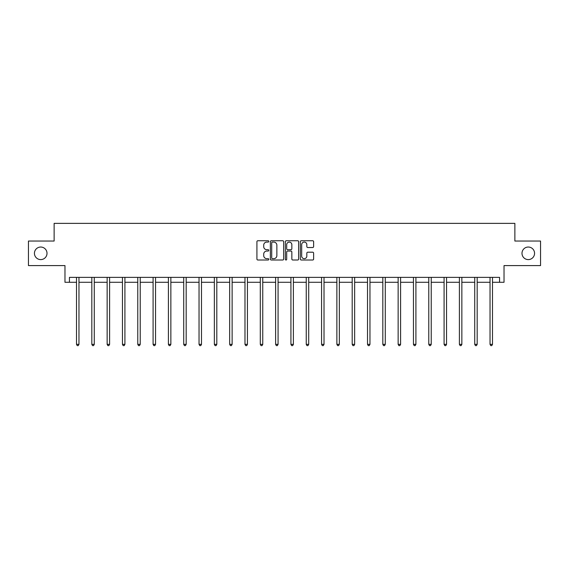 <?xml version="1.0" encoding="UTF-8"?>
<svg xmlns="http://www.w3.org/2000/svg" width="569" height="569" viewBox="0 0 569 569"><rect width="100%" height="100%" fill="white"/><g stroke="black" fill="none" stroke-linecap="round" stroke-linejoin="round"><path stroke-width="0.85" d="M521.993 253.319A6.28 6.28 0 0 0 528.281 259.599A6.28 6.28 0 0 0 534.561 253.319A6.28 6.28 0 0 0 528.281 247.038A6.28 6.28 0 0 0 521.993 253.319M34.439 253.319A6.28 6.28 0 0 0 40.719 259.599A6.28 6.28 0 0 0 47.007 253.319A6.28 6.28 0 0 0 40.719 247.038A6.28 6.28 0 0 0 34.439 253.319M268.788 241.412A0.676 0.676 0 0 0 268.12 240.737L257.878 240.737A0.96 0.96 0 0 0 256.918 241.697L256.918 259.044A0.96 0.96 0 0 0 257.878 260.012L268.12 260.012A0.676 0.676 0 0 0 268.788 259.336A0.676 0.676 0 0 0 268.12 258.66L266.79 258.66A3.087 3.087 0 0 1 263.71 255.573L263.71 254.13A3.087 3.087 0 0 1 266.79 251.05L268.12 251.05A0.676 0.676 0 0 0 268.788 250.374A0.676 0.676 0 0 0 268.12 249.699L266.79 249.699A3.087 3.087 0 0 1 263.71 246.612L263.71 245.168A3.087 3.087 0 0 1 266.79 242.088L268.12 242.088A0.676 0.676 0 0 0 268.788 241.412M69.439 282.281L69.439 277.373L499.561 277.373L499.561 282.281L504.027 282.281L504.027 265.588L540.55 265.588L540.55 241.043L514.874 241.043L514.874 223.375L54.126 223.375L54.126 241.043L28.45 241.043L28.45 265.588L64.973 265.588L64.973 282.281L76.509 282.281M312.666 247.529A0.96 0.96 0 0 0 313.626 246.569L313.626 241.697A0.96 0.96 0 0 0 312.666 240.737L301.293 240.737A0.96 0.96 0 0 0 300.325 241.697L300.325 259.044A0.96 0.96 0 0 0 301.293 260.012L312.666 260.012A0.96 0.96 0 0 0 313.626 259.044L313.626 253.169A0.96 0.96 0 0 0 312.666 252.202L307.801 252.202A0.96 0.96 0 0 0 306.833 253.169L306.833 256.086A2.575 2.575 0 0 1 304.259 258.66A2.575 2.575 0 0 1 301.677 256.086L301.677 244.663A2.575 2.575 0 0 1 304.259 242.088A2.575 2.575 0 0 1 306.833 244.663L306.833 246.569A0.96 0.96 0 0 0 307.801 247.529L312.666 247.529M283.654 241.697A0.96 0.96 0 0 0 282.693 240.737L271.321 240.737A0.96 0.96 0 0 0 270.36 241.697L270.36 259.044A0.96 0.96 0 0 0 271.321 260.012L282.693 260.012A0.96 0.96 0 0 0 283.654 259.044L283.654 241.697M286.307 240.737L297.679 240.737A0.96 0.96 0 0 1 298.64 241.697L298.64 259.044A0.96 0.96 0 0 1 297.679 260.012L292.815 260.012A0.96 0.96 0 0 1 291.847 259.044L291.847 252.01A0.96 0.96 0 0 0 290.887 251.05L287.658 251.05A0.96 0.96 0 0 0 286.691 252.01L286.691 259.336A0.676 0.676 0 0 1 286.015 260.012A0.676 0.676 0 0 1 285.346 259.336L285.346 241.697A0.96 0.96 0 0 1 286.307 240.737M78.963 282.281L91.822 282.281M94.276 282.281L107.143 282.281M109.597 282.281L122.456 282.281M124.91 282.281L137.769 282.281M140.223 282.281L153.089 282.281M155.543 282.281L168.403 282.281M170.856 282.281L183.723 282.281M186.177 282.281L199.036 282.281M201.49 282.281L214.349 282.281M216.803 282.281L229.67 282.281M232.124 282.281L244.983 282.281M247.437 282.281L260.296 282.281M262.75 282.281L275.616 282.281M278.07 282.281L290.93 282.281M293.384 282.281L306.25 282.281M308.704 282.281L321.563 282.281M324.017 282.281L336.876 282.281M339.33 282.281L352.197 282.281M354.651 282.281L367.51 282.281M369.964 282.281L382.823 282.281M385.277 282.281L398.144 282.281M400.597 282.281L413.457 282.281M415.911 282.281L428.777 282.281M431.231 282.281L444.09 282.281M446.544 282.281L459.403 282.281M461.857 282.281L474.724 282.281M477.178 282.281L490.037 282.281M492.491 282.281L499.561 282.281M272.38 242.088A0.676 0.676 0 0 0 271.705 242.757L271.705 257.985A0.676 0.676 0 0 0 272.38 258.66L273.781 258.66A3.087 3.087 0 0 0 276.861 255.573L276.861 245.168A3.087 3.087 0 0 0 273.781 242.088L272.38 242.088M291.847 244.713A2.575 2.575 0 0 0 289.272 242.131A2.575 2.575 0 0 0 286.691 244.713L286.691 248.738A0.96 0.96 0 0 0 287.658 249.699L290.887 249.699A0.96 0.96 0 0 0 291.847 248.738L291.847 244.713M79.091 277.373L79.034 277.516A0.982 0.982 0 0 0 78.963 277.885L78.963 344.352L76.509 344.352L76.509 277.885A0.982 0.982 0 0 0 76.438 277.516L76.381 277.373M78.963 344.352L78.223 345.625L77.242 345.625L76.509 344.352M94.404 277.373L94.347 277.516A0.982 0.982 0 0 0 94.276 277.885L94.276 344.352L91.822 344.352L91.822 277.885A0.982 0.982 0 0 0 91.751 277.516L91.694 277.373M94.276 344.352L93.544 345.625L92.562 345.625L91.822 344.352M109.725 277.373L109.668 277.516A0.982 0.982 0 0 0 109.597 277.885L109.597 344.352L107.143 344.352L107.143 277.885A0.982 0.982 0 0 0 107.072 277.516L107.015 277.373M109.597 344.352L108.857 345.625L107.875 345.625L107.143 344.352M125.038 277.373L124.981 277.516A0.982 0.982 0 0 0 124.91 277.885L124.91 344.352L122.456 344.352L122.456 277.885A0.982 0.982 0 0 0 122.385 277.516L122.328 277.373M124.91 344.352L124.177 345.625L123.196 345.625L122.456 344.352M140.358 277.373L140.294 277.516A0.982 0.982 0 0 0 140.223 277.885L140.223 344.352L137.769 344.352L137.769 277.885A0.982 0.982 0 0 0 137.698 277.516L137.641 277.373M140.223 344.352L139.49 345.625L138.509 345.625L137.769 344.352M155.671 277.373L155.614 277.516A0.982 0.982 0 0 0 155.543 277.885L155.543 344.352L153.089 344.352L153.089 277.885A0.982 0.982 0 0 0 153.018 277.516L152.961 277.373M155.543 344.352L154.804 345.625L153.822 345.625L153.089 344.352M170.985 277.373L170.928 277.516A0.982 0.982 0 0 0 170.856 277.885L170.856 344.352L168.403 344.352L168.403 277.885A0.982 0.982 0 0 0 168.332 277.516L168.275 277.373M170.856 344.352L170.124 345.625L169.142 345.625L168.403 344.352M186.305 277.373L186.248 277.516A0.982 0.982 0 0 0 186.177 277.885L186.177 344.352L183.723 344.352L183.723 277.885A0.982 0.982 0 0 0 183.652 277.516L183.588 277.373M186.177 344.352L185.437 345.625L184.456 345.625L183.723 344.352M201.618 277.373L201.561 277.516A0.982 0.982 0 0 0 201.49 277.885L201.49 344.352L199.036 344.352L199.036 277.885A0.982 0.982 0 0 0 198.965 277.516L198.908 277.373M201.49 344.352L200.75 345.625L199.769 345.625L199.036 344.352M216.931 277.373L216.874 277.516A0.982 0.982 0 0 0 216.803 277.885L216.803 344.352L214.349 344.352L214.349 277.885A0.982 0.982 0 0 0 214.278 277.516L214.221 277.373M216.803 344.352L216.071 345.625L215.089 345.625L214.349 344.352M232.252 277.373L232.195 277.516A0.982 0.982 0 0 0 232.124 277.885L232.124 344.352L229.67 344.352L229.67 277.885A0.982 0.982 0 0 0 229.599 277.516L229.542 277.373M232.124 344.352L231.384 345.625L230.402 345.625L229.67 344.352M247.565 277.373L247.508 277.516A0.982 0.982 0 0 0 247.437 277.885L247.437 344.352L244.983 344.352L244.983 277.885A0.982 0.982 0 0 0 244.912 277.516L244.855 277.373M247.437 344.352L246.704 345.625L245.723 345.625L244.983 344.352M262.885 277.373L262.821 277.516A0.982 0.982 0 0 0 262.75 277.885L262.75 344.352L260.296 344.352L260.296 277.885A0.982 0.982 0 0 0 260.225 277.516L260.168 277.373M262.75 344.352L262.017 345.625L261.036 345.625L260.296 344.352M278.198 277.373L278.141 277.516A0.982 0.982 0 0 0 278.07 277.885L278.07 344.352L275.616 344.352L275.616 277.885A0.982 0.982 0 0 0 275.545 277.516L275.488 277.373M278.07 344.352L277.331 345.625L276.349 345.625L275.616 344.352M293.512 277.373L293.455 277.516A0.982 0.982 0 0 0 293.384 277.885L293.384 344.352L290.93 344.352L290.93 277.885A0.982 0.982 0 0 0 290.859 277.516L290.802 277.373M293.384 344.352L292.651 345.625L291.669 345.625L290.93 344.352M308.832 277.373L308.775 277.516A0.982 0.982 0 0 0 308.704 277.885L308.704 344.352L306.25 344.352L306.25 277.885A0.982 0.982 0 0 0 306.179 277.516L306.115 277.373M308.704 344.352L307.964 345.625L306.983 345.625L306.25 344.352M324.145 277.373L324.088 277.516A0.982 0.982 0 0 0 324.017 277.885L324.017 344.352L321.563 344.352L321.563 277.885A0.982 0.982 0 0 0 321.492 277.516L321.435 277.373M324.017 344.352L323.277 345.625L322.296 345.625L321.563 344.352M339.458 277.373L339.401 277.516A0.982 0.982 0 0 0 339.33 277.885L339.33 344.352L336.876 344.352L336.876 277.885A0.982 0.982 0 0 0 336.805 277.516L336.748 277.373M339.33 344.352L338.598 345.625L337.616 345.625L336.876 344.352M354.779 277.373L354.722 277.516A0.982 0.982 0 0 0 354.651 277.885L354.651 344.352L352.197 344.352L352.197 277.885A0.982 0.982 0 0 0 352.126 277.516L352.069 277.373M354.651 344.352L353.911 345.625L352.929 345.625L352.197 344.352M370.092 277.373L370.035 277.516A0.982 0.982 0 0 0 369.964 277.885L369.964 344.352L367.51 344.352L367.51 277.885A0.982 0.982 0 0 0 367.439 277.516L367.382 277.373M369.964 344.352L369.231 345.625L368.25 345.625L367.51 344.352M385.412 277.373L385.348 277.516A0.982 0.982 0 0 0 385.277 277.885L385.277 344.352L382.823 344.352L382.823 277.885A0.982 0.982 0 0 0 382.752 277.516L382.695 277.373M385.277 344.352L384.544 345.625L383.563 345.625L382.823 344.352M400.725 277.373L400.668 277.516A0.982 0.982 0 0 0 400.597 277.885L400.597 344.352L398.144 344.352L398.144 277.885A0.982 0.982 0 0 0 398.072 277.516L398.016 277.373M400.597 344.352L399.858 345.625L398.876 345.625L398.144 344.352M416.039 277.373L415.982 277.516A0.982 0.982 0 0 0 415.911 277.885L415.911 344.352L413.457 344.352L413.457 277.885A0.982 0.982 0 0 0 413.386 277.516L413.329 277.373M415.911 344.352L415.178 345.625L414.196 345.625L413.457 344.352M431.359 277.373L431.302 277.516A0.982 0.982 0 0 0 431.231 277.885L431.231 344.352L428.777 344.352L428.777 277.885A0.982 0.982 0 0 0 428.706 277.516L428.642 277.373M431.231 344.352L430.491 345.625L429.51 345.625L428.777 344.352M446.672 277.373L446.615 277.516A0.982 0.982 0 0 0 446.544 277.885L446.544 344.352L444.09 344.352L444.09 277.885A0.982 0.982 0 0 0 444.019 277.516L443.962 277.373M446.544 344.352L445.804 345.625L444.823 345.625L444.09 344.352M461.985 277.373L461.928 277.516A0.982 0.982 0 0 0 461.857 277.885L461.857 344.352L459.403 344.352L459.403 277.885A0.982 0.982 0 0 0 459.332 277.516L459.275 277.373M461.857 344.352L461.125 345.625L460.143 345.625L459.403 344.352M477.306 277.373L477.249 277.516A0.982 0.982 0 0 0 477.178 277.885L477.178 344.352L474.724 344.352L474.724 277.885A0.982 0.982 0 0 0 474.653 277.516L474.596 277.373M477.178 344.352L476.438 345.625L475.456 345.625L474.724 344.352M492.619 277.373L492.562 277.516A0.982 0.982 0 0 0 492.491 277.885L492.491 344.352L490.037 344.352L490.037 277.885A0.982 0.982 0 0 0 489.966 277.516L489.909 277.373M492.491 344.352L491.758 345.625L490.777 345.625L490.037 344.352"/></g></svg>
